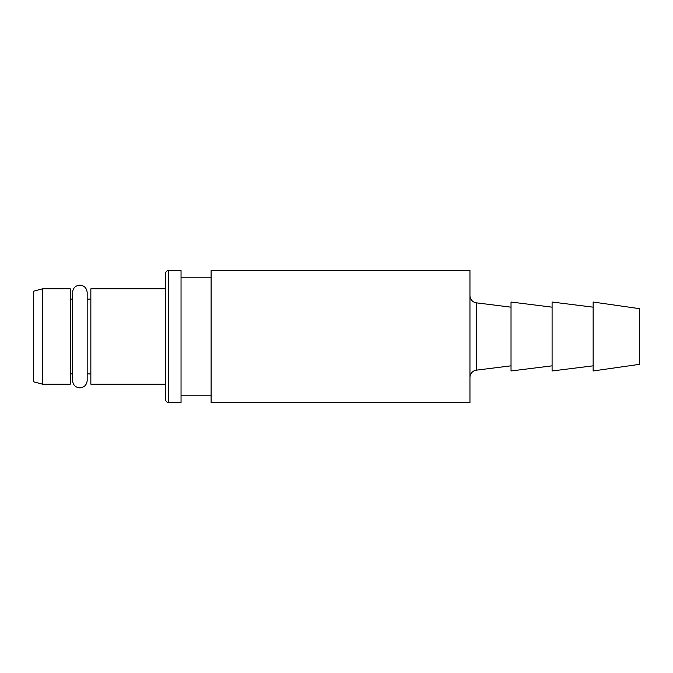 <?xml version="1.0" encoding="UTF-8"?>
<svg xmlns="http://www.w3.org/2000/svg" width="673" height="673" viewBox="0 0 673 673"><rect width="100%" height="100%" fill="white"/><g stroke="black" fill="none" stroke-linecap="round" stroke-linejoin="round"><path stroke-width="1.01" d="M211.103 402.496L211.103 270.504L469.956 270.504L469.956 402.496L211.103 402.496M165.642 399.56L165.642 273.44C165.836 271.64 166.811 270.664 168.578 270.504L168.578 402.496C166.811 402.336 165.836 401.36 165.642 399.56M511.026 307.166L476.383 302.842A7.336 7.336 0 0 1 469.956 295.565M511.026 365.834L476.383 370.158A7.336 7.336 0 0 0 469.956 377.435M33.65 381.81L33.65 291.19L42.449 288.835L42.449 384.165L33.65 381.81M42.449 384.165L70.312 384.165L70.312 288.835L42.449 288.835M165.642 384.165L90.847 384.165L90.847 288.835L165.642 288.835M168.578 402.496L181.045 402.496L181.045 270.504L168.578 270.504M639.35 364.362L639.35 308.638L593.149 302.034L593.149 370.966L639.35 364.362M593.149 365.834L552.087 370.966L552.087 302.034L593.149 307.166M552.087 365.834L511.026 370.966L511.026 302.034L552.087 307.166M476.383 370.158L476.383 302.842M90.847 373.902L87.179 373.902M211.103 395.16L181.045 395.16M72.516 373.902L70.312 373.902M79.851 387.833C75.494 387.488 73.046 385.049 72.516 380.497L72.516 292.503C73.046 287.951 75.494 285.512 79.851 285.167C84.201 285.512 86.649 287.951 87.179 292.503L87.179 380.497C86.75 384.948 84.302 387.396 79.851 387.833M90.847 299.098L87.179 299.098M211.103 277.84L181.045 277.84M72.516 299.098L70.312 299.098"/></g></svg>
